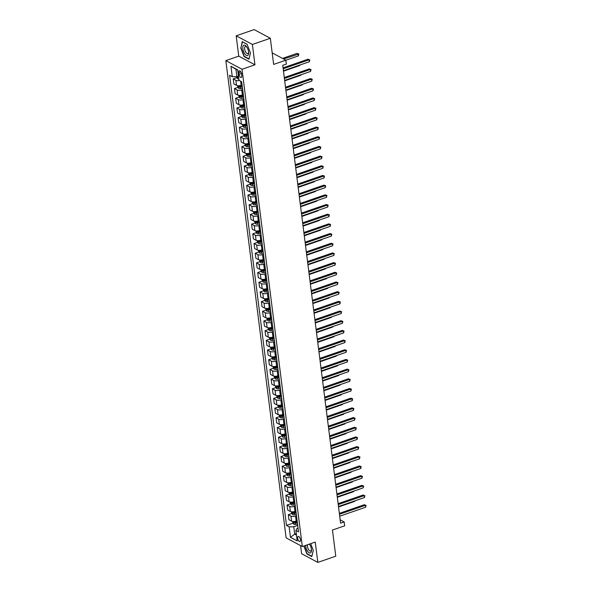 <?xml version="1.0" encoding="UTF-8"?>
<svg xmlns="http://www.w3.org/2000/svg" width="592" height="592" viewBox="0 0 592 592"><rect width="100%" height="100%" fill="white"/><g stroke="black" fill="none" stroke-linecap="round" stroke-linejoin="round"><path stroke-width="0.89" d="M300.44 539.749A2.708 1.199 -109.1 0 0 298.153 536.441A2.708 1.199 -109.1 0 0 297.643 538.254A2.708 1.199 -109.1 0 0 299.929 541.562A2.708 1.199 -109.1 0 0 300.44 539.749M300.588 545.609L301.617 553.735L317.815 562.4L335.768 556.191L332.46 530.04L344.67 525.822L344.181 521.944L340.163 519.798M225.833 60.613L286.121 537.869L302.32 546.534L242.032 69.279L225.833 60.613L238.754 56.144L254.952 64.809L252.384 44.474L236.186 35.809L238.754 56.144M236.186 35.809L254.138 29.6L270.337 38.265L273.637 64.41L285.847 60.192L272.179 52.88M252.384 44.474L270.337 38.265M285.847 60.192L286.336 64.062L282.747 65.305L340.585 523.187L344.181 521.944M238.85 72.564L239.064 74.266A2.627 1.154 -109.1 0 0 241.284 77.478A2.627 1.154 -109.1 0 0 241.78 75.724L241.566 74.015A2.627 1.154 -109.1 0 0 239.353 70.811A2.627 1.154 -109.1 0 0 238.85 72.564L240.826 71.884M237.74 70.233L235.964 69.286L236.896 76.649L232.271 76.701L229.622 75.288L286.491 525.422L292.988 523.18M232.271 76.701L230.954 66.245L237.695 69.849L239.013 80.312L241.662 81.726L298.531 531.86L295.882 530.447L297.199 540.903L290.457 537.299L289.14 526.843L286.491 525.422M254.952 64.809L242.032 69.279M317.815 562.4L315.247 542.065L302.32 546.534M295.882 530.447L296.999 528.515L298.057 528.153M296.281 533.592L294.69 534.147L296.466 535.094M238.48 76.102L236.896 76.649M242.069 84.967L241.136 85.285A3.389 1.31 172.8 0 1 236.511 85.344L233.862 83.931L233.226 78.891L236.711 77.693M242.661 89.614L241.721 89.94A3.389 1.31 172.8 0 1 237.096 89.991L234.454 88.578L237.932 87.372M243.297 94.646L242.357 94.972A3.389 1.31 172.8 0 1 237.732 95.031L235.091 93.61L234.454 88.578M243.882 99.301L242.949 99.619A3.389 1.31 172.8 0 1 238.324 99.678L235.675 98.265L239.153 97.058M244.518 104.333L243.586 104.658A3.389 1.31 172.8 0 1 238.961 104.717L236.312 103.297L235.675 98.265M245.103 108.98L244.17 109.305A3.389 1.31 172.8 0 1 239.545 109.365L236.896 107.944L240.382 106.745M245.739 114.019L244.807 114.345A3.389 1.31 172.8 0 1 240.182 114.397L237.533 112.983L236.896 107.944M246.331 118.666L245.391 118.992A3.389 1.31 172.8 0 1 240.766 119.044L238.125 117.63L241.603 116.424M246.968 123.706L246.028 124.024A3.389 1.31 172.8 0 1 241.403 124.083L238.761 122.67L238.125 117.63M247.552 128.353L246.62 128.679A3.389 1.31 172.8 0 1 241.995 128.73L239.346 127.317L242.824 126.111M248.189 133.385L247.249 133.711A3.389 1.31 172.8 0 1 242.631 133.77L239.982 132.349L239.346 127.317M248.773 138.032L247.841 138.358A3.389 1.31 172.8 0 1 243.216 138.417L240.567 136.996L244.052 135.797M249.41 143.072L248.477 143.397A3.389 1.31 172.8 0 1 243.852 143.449L241.203 142.036L240.567 136.996M250.002 147.719L249.062 148.044A3.389 1.31 172.8 0 1 244.437 148.104L241.795 146.683L245.273 145.484M250.638 152.758L249.698 153.076A3.389 1.31 172.8 0 1 245.073 153.136L242.431 151.722L241.795 146.683M251.223 157.405L250.29 157.731A3.389 1.31 172.8 0 1 245.665 157.783L243.016 156.369L246.494 155.163M251.859 162.437L250.919 162.763A3.389 1.31 172.8 0 1 246.302 162.822L243.652 161.401L243.016 156.369M252.444 167.092L251.511 167.41A3.389 1.31 172.8 0 1 246.886 167.469L244.237 166.056L247.722 164.85M253.08 172.124L252.148 172.45A3.389 1.31 172.8 0 1 247.523 172.509L244.873 171.088L244.237 166.056M253.672 176.771L252.732 177.097A3.389 1.31 172.8 0 1 248.107 177.156L245.465 175.735L248.943 174.536M254.308 181.811L253.369 182.136A3.389 1.31 172.8 0 1 248.744 182.188L246.102 180.775L245.465 175.735M254.893 186.458L253.953 186.783A3.389 1.31 172.8 0 1 249.336 186.843L246.686 185.422L250.164 184.216M255.529 191.497L254.59 191.815A3.389 1.31 172.8 0 1 249.972 191.875L247.323 190.461L246.686 185.422M256.114 196.144L255.182 196.47A3.389 1.31 172.8 0 1 250.557 196.522L247.907 195.108L251.393 193.902M256.75 201.176L255.818 201.502A3.389 1.31 172.8 0 1 251.193 201.561L248.544 200.14L247.907 195.108M257.342 205.824L256.403 206.149A3.389 1.31 172.8 0 1 251.778 206.208L249.136 204.795L252.614 203.589M257.979 210.863L257.039 211.189A3.389 1.31 172.8 0 1 252.414 211.24L249.772 209.827L249.136 204.795M258.563 215.51L257.624 215.836A3.389 1.31 172.8 0 1 253.006 215.895L250.357 214.474L253.835 213.275M259.2 220.55L258.26 220.875A3.389 1.31 172.8 0 1 253.642 220.927L250.993 219.514L250.357 214.474M259.784 225.197L258.852 225.522A3.389 1.31 172.8 0 1 254.227 225.574L251.578 224.161L255.063 222.955M260.421 230.229L259.488 230.554A3.389 1.31 172.8 0 1 254.863 230.614L252.214 229.193L251.578 224.161M261.013 234.883L260.073 235.202A3.389 1.31 172.8 0 1 255.448 235.261L252.806 233.847L256.284 232.641M261.649 239.915L260.709 240.241A3.389 1.31 172.8 0 1 256.084 240.3L253.435 238.879L252.806 233.847M262.234 244.563L261.294 244.888A3.389 1.31 172.8 0 1 256.676 244.947L254.027 243.527L257.505 242.328M262.87 249.602L261.93 249.928A3.389 1.31 172.8 0 1 257.313 249.979L254.664 248.566L254.027 243.527M263.455 254.249L262.522 254.575A3.389 1.31 172.8 0 1 257.897 254.634L255.248 253.213L258.734 252.007M264.091 259.289L263.159 259.607A3.389 1.31 172.8 0 1 258.534 259.666L255.885 258.253L255.248 253.213M264.683 263.936L263.743 264.261A3.389 1.31 172.8 0 1 259.118 264.313L256.477 262.9L259.955 261.694M265.32 268.968L264.38 269.293A3.389 1.31 172.8 0 1 259.755 269.353L257.106 267.932L256.477 262.9M265.904 273.622L264.964 273.941A3.389 1.31 172.8 0 1 260.347 274L257.698 272.586L261.176 271.38M266.541 278.654L265.601 278.98A3.389 1.31 172.8 0 1 260.983 279.039L258.334 277.618L257.698 272.586M267.125 283.302L266.193 283.627A3.389 1.31 172.8 0 1 261.568 283.686L258.919 282.266L262.404 281.067M267.762 288.341L266.829 288.667A3.389 1.31 172.8 0 1 262.204 288.718L259.555 287.305L258.919 282.266M268.354 292.988L267.414 293.314A3.389 1.31 172.8 0 1 262.789 293.366L260.14 291.952L263.625 290.746M268.99 298.02L268.05 298.346A3.389 1.31 172.8 0 1 263.425 298.405L260.776 296.992L260.14 291.952M269.575 302.675L268.635 302.993A3.389 1.31 172.8 0 1 264.017 303.052L261.368 301.639L264.846 300.433M270.211 307.707L269.271 308.032A3.389 1.31 172.8 0 1 264.654 308.092L262.004 306.671L261.368 301.639M270.796 312.354L269.863 312.68A3.389 1.31 172.8 0 1 265.238 312.739L262.589 311.318L266.067 310.119M271.432 317.393L270.5 317.719A3.389 1.31 172.8 0 1 265.875 317.771L263.225 316.357L262.589 311.318M272.024 322.041L271.084 322.366A3.389 1.31 172.8 0 1 266.459 322.425L263.81 321.005L267.295 319.798M272.66 327.08L271.721 327.398A3.389 1.31 172.8 0 1 267.096 327.457L264.446 326.044L263.81 321.005M273.245 331.727L272.305 332.053A3.389 1.31 172.8 0 1 267.688 332.105L265.038 330.691L268.516 329.485M273.881 336.759L272.942 337.085A3.389 1.31 172.8 0 1 268.324 337.144L265.675 335.723L265.038 330.691M274.466 341.414L273.534 341.732A3.389 1.31 172.8 0 1 268.909 341.791L266.259 340.378L269.737 339.172M275.102 346.446L274.17 346.771A3.389 1.31 172.8 0 1 269.545 346.831L266.896 345.41L266.259 340.378M275.694 351.093L274.755 351.419A3.389 1.31 172.8 0 1 270.13 351.478L267.48 350.057L270.966 348.858M276.331 356.132L275.391 356.458A3.389 1.31 172.8 0 1 270.766 356.51L268.117 355.096L267.48 350.057M276.915 360.78L275.976 361.105A3.389 1.31 172.8 0 1 271.358 361.157L268.709 359.744L272.187 358.537M277.552 365.819L276.612 366.137A3.389 1.31 172.8 0 1 271.994 366.196L269.345 364.783L268.709 359.744M278.136 370.466L277.204 370.784A3.389 1.31 172.8 0 1 272.579 370.844L269.93 369.43L273.408 368.224M278.773 375.498L277.84 375.824A3.389 1.31 172.8 0 1 273.215 375.883L270.566 374.462L269.93 369.43M279.365 380.145L278.425 380.471A3.389 1.31 172.8 0 1 273.8 380.53L271.151 379.109L274.636 377.911M280.001 385.185L279.061 385.51A3.389 1.31 172.8 0 1 274.436 385.562L271.787 384.149L271.151 379.109M280.586 389.832L279.646 390.158A3.389 1.31 172.8 0 1 275.028 390.217L272.379 388.796L275.857 387.59M281.222 394.871L280.282 395.19A3.389 1.31 172.8 0 1 275.665 395.249L273.016 393.835L272.379 388.796M281.807 399.519L280.874 399.844A3.389 1.31 172.8 0 1 276.249 399.896L273.6 398.483L277.078 397.276M282.443 404.551L281.511 404.876A3.389 1.31 172.8 0 1 276.886 404.935L274.237 403.515L273.6 398.483M283.035 409.205L282.095 409.523A3.389 1.31 172.8 0 1 277.47 409.583L274.821 408.169L278.307 406.963M283.672 414.237L282.732 414.563A3.389 1.31 172.8 0 1 278.107 414.622L275.458 413.201L274.821 408.169M284.256 418.884L283.316 419.21A3.389 1.31 172.8 0 1 278.699 419.269L276.05 417.848L279.528 416.65M284.893 423.924L283.953 424.249A3.389 1.31 172.8 0 1 279.335 424.301L276.686 422.888L276.05 417.848M285.477 428.571L284.545 428.897A3.389 1.31 172.8 0 1 279.92 428.948L277.271 427.535L280.749 426.329M286.114 433.61L285.181 433.929A3.389 1.31 172.8 0 1 280.556 433.988L277.907 432.574L277.271 427.535M286.706 438.258L285.766 438.576A3.389 1.31 172.8 0 1 281.141 438.635L278.492 437.222L281.977 436.015M287.342 443.29L286.402 443.615A3.389 1.31 172.8 0 1 281.777 443.674L279.128 442.254L278.492 437.222M287.927 447.937L286.987 448.262A3.389 1.31 172.8 0 1 282.369 448.322L279.72 446.901L283.198 445.702M288.563 452.976L287.623 453.302A3.389 1.31 172.8 0 1 283.006 453.354L280.356 451.94L279.72 446.901M289.148 457.623L288.215 457.949A3.389 1.31 172.8 0 1 283.59 458.008L280.941 456.587L284.419 455.381M289.784 462.663L288.852 462.981A3.389 1.31 172.8 0 1 284.227 463.04L281.577 461.627L280.941 456.587M290.376 467.31L289.436 467.636A3.389 1.31 172.8 0 1 284.811 467.687L282.162 466.274L285.647 465.068M291.012 472.342L290.073 472.668A3.389 1.31 172.8 0 1 285.448 472.727L282.798 471.306L282.162 466.274M291.597 476.997L290.657 477.315A3.389 1.31 172.8 0 1 286.04 477.374L283.39 475.961L286.868 474.754M292.233 482.029L291.294 482.354A3.389 1.31 172.8 0 1 286.676 482.413L284.027 480.993L283.39 475.961M292.818 486.676L291.886 487.001A3.389 1.31 172.8 0 1 287.261 487.061L284.611 485.64L288.089 484.441M293.454 491.715L292.522 492.041A3.389 1.31 172.8 0 1 287.897 492.093L285.248 490.679L284.611 485.64M294.046 496.362L293.107 496.688A3.389 1.31 172.8 0 1 288.482 496.74L285.832 495.326L289.318 494.12M294.683 501.402L293.743 501.72A3.389 1.31 172.8 0 1 289.118 501.779L286.469 500.366L285.832 495.326M295.267 506.049L294.328 506.375A3.389 1.31 172.8 0 1 289.71 506.426L287.061 505.013L290.539 503.807M295.904 511.081L294.964 511.407A3.389 1.31 172.8 0 1 290.346 511.466L287.697 510.045L287.061 505.013M296.488 515.728L295.556 516.054A3.389 1.31 172.8 0 1 290.931 516.113L288.282 514.692L291.76 513.493M297.125 520.768L296.192 521.093A3.389 1.31 172.8 0 1 291.567 521.145L288.918 519.732L288.282 514.692M297.717 525.415L293.765 526.784L294.69 534.147L290.457 537.299M239.427 80.534A3.389 1.31 172.8 0 1 235.875 80.312L233.226 78.891M294.905 522.514L296.599 521.929M293.684 512.827L295.378 512.243M292.463 503.141L294.15 502.556M291.234 493.462L292.929 492.87M290.013 483.775L291.708 483.19M288.792 474.088L290.48 473.504M287.564 464.402L289.259 463.817M286.343 454.723L288.038 454.138M285.122 445.036L286.809 444.451M283.894 435.349L285.588 434.765M282.673 425.67L284.367 425.078M281.452 415.984L283.139 415.399M280.223 406.297L281.918 405.712M279.002 396.61L280.697 396.026M277.781 386.931L279.468 386.347M276.553 377.245L278.247 376.66M275.332 367.558L277.026 366.973M274.111 357.871L275.805 357.287M272.89 348.192L274.577 347.608M271.661 338.506L273.356 337.921M270.44 328.819L272.135 328.234M269.219 319.14L270.907 318.555M267.991 309.453L269.686 308.869M266.77 299.767L268.465 299.182M265.549 290.08L267.236 289.495M264.321 280.401L266.015 279.816M263.1 270.714L264.794 270.13M261.879 261.028L263.566 260.443M260.65 251.348L262.345 250.764M259.429 241.662L261.124 241.077M258.208 231.975L259.895 231.391M256.98 222.289L258.674 221.704M255.759 212.609L257.453 212.025M254.538 202.923L256.225 202.338M253.309 193.236L255.004 192.652M252.088 183.557L253.783 182.965M250.867 173.87L252.555 173.286M249.639 164.184L251.334 163.599M248.418 154.497L250.113 153.913M247.197 144.818L248.884 144.233M245.969 135.131L247.663 134.547M244.748 125.445L246.442 124.86M243.527 115.766L245.214 115.174M242.298 106.079L243.993 105.494M241.077 96.392L242.772 95.808M239.856 86.706L241.543 86.121M289.14 526.843L293.765 526.784M235.964 69.286L230.954 66.245M240.707 47.797L244.089 56.58L248.966 59.185L250.46 53.014L247.079 44.237L242.202 41.625L241.033 47.686M303.851 546.002L306.922 553.971L311.799 556.584L313.294 550.412L310.689 543.641M244.481 56.44L244.089 56.58M307.315 553.838L306.922 553.971M283.183 68.783L309.113 59.814L309.357 61.746L283.427 70.714M283.065 67.858L308.018 59.222L309.794 59.896L309.357 61.746M308.018 59.222L309.794 59.896M236.46 76.649L237.54 78.751A2.242 0.866 -7.2 0 0 238.85 78.988M285.855 60.243L298.412 55.892L298.168 53.961L297.073 53.369L282.517 58.408M238.546 76.583A2.242 0.866 172.8 0 1 237.651 76.494L237.769 77.426A2.242 0.866 -7.2 0 0 238.665 77.515M297.073 53.369L298.849 54.042L283.612 58.993M298.849 54.042L298.412 55.892M284.404 78.462L310.334 69.493L310.578 71.432L284.648 80.401M284.293 77.545L309.239 68.909L311.015 69.575L310.578 71.432M309.239 68.909L311.015 69.575M285.633 88.149L311.562 79.18L311.806 81.119L285.877 90.088M285.514 87.224L310.467 78.595L312.236 79.261L311.806 81.119M310.467 78.595L312.236 79.261M286.854 97.835L312.783 88.867L313.027 90.798L287.098 99.767M286.735 96.91L311.688 88.282L313.464 88.948L313.027 90.798M311.688 88.282L313.464 88.948M237.599 85.662L237.792 87.194L238.761 88.437A2.242 0.866 -7.2 0 0 240.574 88.645L242.513 88.46M242.209 86.062L240.271 86.247A2.242 0.866 172.8 0 1 238.879 86.18L238.998 87.105A2.242 0.866 -7.2 0 0 240.382 87.172L242.328 86.987M242.276 86.565L240.419 86.743A1.14 0.444 172.8 0 1 240.026 86.75L238.998 87.105M283.487 71.166L299.641 65.579L299.582 65.127M299.915 65.016L299.641 65.579M238.82 95.342L239.013 96.881L239.989 98.117A2.242 0.866 -7.2 0 0 241.795 98.331L243.734 98.146M243.43 95.749L241.492 95.926A2.242 0.866 172.8 0 1 240.1 95.867L240.219 96.792A2.242 0.866 -7.2 0 0 241.61 96.859L243.549 96.674M243.497 96.252L241.647 96.429A1.14 0.444 172.8 0 1 241.255 96.437L240.219 96.792M284.708 80.852L300.862 75.265L300.803 74.814M301.136 74.696L300.862 75.265M240.041 105.028L240.234 106.56L241.21 107.803A2.242 0.866 -7.2 0 0 243.016 108.018L244.962 107.833M244.659 105.428L242.713 105.613A2.242 0.866 172.8 0 1 241.321 105.546L241.44 106.479A2.242 0.866 -7.2 0 0 242.831 106.545L244.777 106.36M244.718 105.938L242.868 106.109A1.14 0.444 172.8 0 1 242.476 106.123L241.44 106.479M285.929 90.532L302.083 84.945L302.031 84.501M302.364 84.382L302.083 84.945M288.075 107.515L314.004 98.546L314.248 100.485L288.319 109.453M287.964 106.597L312.909 97.961L314.685 98.635L314.248 100.485M312.909 97.961L314.685 98.635M241.27 114.715L241.462 116.247L242.409 117.46A2.242 0.866 -7.2 0 0 244.244 117.697L246.183 117.519M245.88 115.114L243.941 115.299A2.242 0.866 172.8 0 1 242.55 115.233L242.668 116.165A2.242 0.866 -7.2 0 0 244.052 116.224L245.998 116.047M245.946 115.618L244.089 115.795A1.14 0.444 172.8 0 1 243.697 115.803L242.668 116.165M242.409 117.46L242.069 114.767M287.157 100.218L303.311 94.631L303.252 94.18M303.585 94.069L303.311 94.631M247.7 55.478A5.506 2.427 -109.1 0 0 248.625 52.407A5.506 2.427 -109.1 0 0 246.738 46.953A5.506 2.427 -109.1 0 0 243.756 45.236A5.506 2.427 -109.1 0 0 243.578 51.556A5.506 2.427 -109.1 0 0 247.7 55.478M247.019 47.397A3.767 1.665 -109.1 0 0 245.347 46.502A3.767 1.665 -109.1 0 0 245.229 46.553A3.767 1.665 -109.1 0 0 245.058 50.749A3.767 1.665 -109.1 0 0 247.811 53.62A3.767 1.665 -109.1 0 0 247.93 53.569A3.767 1.665 -109.1 0 0 248.573 51.881M250.438 52.954L249.003 58.867L244.281 56.336L241.003 47.826L242.446 41.847L247.123 44.348M305.65 545.38A5.506 2.427 -109.1 0 0 305.716 546.231A5.506 2.427 -109.1 0 0 309.046 552.699A5.506 2.427 -109.1 0 0 311.459 549.805A5.506 2.427 -109.1 0 0 311.407 549.272A5.506 2.427 -109.1 0 0 309.572 544.351A5.506 2.427 -109.1 0 0 309.387 544.085M307.537 544.729A3.767 1.665 -109.1 0 0 307.463 546.416A3.767 1.665 -109.1 0 0 310.645 551.019A3.767 1.665 -109.1 0 0 311.407 549.28M313.272 550.345L311.843 556.258L307.115 553.735L304.103 545.913M309.86 544.795A3.767 1.665 -109.1 0 0 309.202 544.152M289.303 117.201L315.233 108.232L315.477 110.171L289.547 119.14M289.185 116.276L314.137 107.648L315.906 108.314L315.477 110.171M314.137 107.648L315.906 108.314M290.524 126.888L316.454 117.919L316.698 119.858L290.768 128.827M290.406 125.963L315.358 117.334L317.134 118L316.698 119.858M315.358 117.334L317.134 118M291.745 136.574L317.675 127.606L317.919 129.537L291.989 138.506M291.634 135.649L316.579 127.021L318.355 127.687L317.919 129.537M316.579 127.021L318.355 127.687M292.973 146.254L318.903 137.285L319.147 139.224L293.218 148.192M292.855 145.336L317.808 136.7L319.576 137.366L319.147 139.224M317.808 136.7L319.576 137.366M294.194 155.94L320.124 146.971L320.368 148.91L294.439 157.879M294.076 155.015L319.029 146.387L320.805 147.053L320.368 148.91M319.029 146.387L320.805 147.053M242.491 124.394L242.683 125.933L243.66 127.176A2.242 0.866 -7.2 0 0 245.465 127.384L247.404 127.199M247.101 124.801L245.162 124.979A2.242 0.866 172.8 0 1 243.771 124.919L243.889 125.844A2.242 0.866 -7.2 0 0 245.28 125.911L247.219 125.726M247.167 125.304L245.317 125.482A1.14 0.444 172.8 0 1 244.918 125.489L243.889 125.844M288.378 109.905L304.532 104.318L304.473 103.866M304.806 103.755L304.532 104.318M243.712 134.081L243.904 135.612L244.881 136.856A2.242 0.866 -7.2 0 0 246.686 137.07L248.633 136.885M248.329 134.48L246.383 134.665A2.242 0.866 172.8 0 1 244.992 134.599L245.11 135.531A2.242 0.866 -7.2 0 0 246.501 135.598L248.448 135.413M248.388 134.991L246.538 135.161A1.14 0.444 172.8 0 1 246.146 135.176L245.11 135.531M289.599 119.591L305.753 114.004L305.701 113.553M306.034 113.435L305.753 114.004M244.94 143.767L245.132 145.299L246.102 146.542A2.242 0.866 -7.2 0 0 247.907 146.749L249.854 146.572M249.55 144.167L247.604 144.352A2.242 0.866 172.8 0 1 246.22 144.285L246.339 145.218A2.242 0.866 -7.2 0 0 247.722 145.284L249.669 145.099M249.617 144.677L247.759 144.848A1.14 0.444 172.8 0 1 247.367 144.855L246.339 145.218M290.827 129.271L306.982 123.684L306.922 123.24M307.255 123.121L306.982 123.684M246.161 153.454L246.353 154.986L247.33 156.229A2.242 0.866 -7.2 0 0 249.136 156.436L251.075 156.251M250.771 153.853L248.832 154.038A2.242 0.866 172.8 0 1 247.441 153.972L247.56 154.897A2.242 0.866 -7.2 0 0 248.951 154.963L250.89 154.778M250.838 154.357L248.988 154.534A1.14 0.444 172.8 0 1 248.588 154.542L247.56 154.897M292.048 138.957L308.203 133.37L308.143 132.919M308.476 132.808L308.203 133.37M247.382 163.133L247.574 164.672L248.551 165.908A2.242 0.866 -7.2 0 0 250.357 166.123L252.303 165.938M252 163.54L250.053 163.718A2.242 0.866 172.8 0 1 248.662 163.658L248.781 164.583A2.242 0.866 -7.2 0 0 250.172 164.65L252.118 164.465M252.059 164.043L250.209 164.221A1.14 0.444 172.8 0 1 249.817 164.228L248.781 164.583M293.269 148.644L309.424 143.057L309.372 142.605M309.705 142.487L309.424 143.057M295.415 165.627L321.345 156.658L321.589 158.597L295.66 167.566M295.297 164.702L320.25 156.073L322.026 156.739L321.589 158.597M320.25 156.073L322.026 156.739M248.61 172.82L248.803 174.351L249.772 175.595A2.242 0.866 -7.2 0 0 251.578 175.809L253.524 175.624M253.221 173.219L251.274 173.404A2.242 0.866 172.8 0 1 249.891 173.338L250.009 174.27A2.242 0.866 -7.2 0 0 251.393 174.337L253.339 174.152M253.287 173.73L251.43 173.9A1.14 0.444 172.8 0 1 251.038 173.915L250.009 174.27M294.498 158.323L310.645 152.736L310.593 152.292M310.926 152.174L310.645 152.736M296.644 175.306L322.573 166.337L322.818 168.276L296.888 177.245M296.525 174.388L321.478 165.753L323.247 166.426L322.818 168.276M321.478 165.753L323.247 166.426M249.831 182.506L250.024 184.038L251.001 185.281A2.242 0.866 -7.2 0 0 252.806 185.488L254.745 185.311M254.442 182.906L252.503 183.091A2.242 0.866 172.8 0 1 251.112 183.024L251.23 183.957A2.242 0.866 -7.2 0 0 252.621 184.016L254.56 183.838M254.508 183.409L252.658 183.587A1.14 0.444 172.8 0 1 252.259 183.594L251.23 183.957M295.719 168.01L311.873 162.423L311.814 161.979M312.147 161.86L311.873 162.423M297.865 184.993L323.794 176.024L324.039 177.963L298.109 186.931M297.746 184.068L322.699 175.439L324.475 176.105L324.039 177.963M322.699 175.439L324.475 176.105M251.052 192.185L251.245 193.725L252.222 194.968A2.242 0.866 -7.2 0 0 254.027 195.175L255.973 194.99M255.67 192.592L253.724 192.77A2.242 0.866 172.8 0 1 252.333 192.711L252.451 193.636A2.242 0.866 -7.2 0 0 253.842 193.702L255.788 193.517M255.729 193.096L253.879 193.273A1.14 0.444 172.8 0 1 253.487 193.281L252.451 193.636M296.94 177.696L313.094 172.109L313.035 171.658M313.375 171.547L313.094 172.109M299.086 194.679L325.015 185.71L325.26 187.649L299.33 196.618M298.967 193.754L323.92 185.126L325.696 185.792L325.26 187.649M323.92 185.126L325.696 185.792M252.281 201.872L252.473 203.404L253.443 204.647A2.242 0.866 -7.2 0 0 255.248 204.862L257.194 204.677M256.891 202.272L254.945 202.457A2.242 0.866 172.8 0 1 253.561 202.39L253.679 203.322A2.242 0.866 -7.2 0 0 255.063 203.389L257.009 203.204M256.958 202.782L255.1 202.96A1.14 0.444 172.8 0 1 254.708 202.967L253.679 203.322M298.168 187.383L314.315 181.796L314.263 181.344M314.596 181.226L314.315 181.796M300.314 204.366L326.244 195.397L326.488 197.328L300.558 206.297M300.196 203.441L325.149 194.812L326.917 195.478L326.488 197.328M325.149 194.812L326.917 195.478M253.502 211.559L253.694 213.09L254.671 214.334A2.242 0.866 -7.2 0 0 256.477 214.541L258.415 214.363M258.112 211.958L256.173 212.143A2.242 0.866 172.8 0 1 254.782 212.077L254.9 213.009A2.242 0.866 -7.2 0 0 256.292 213.076L258.23 212.891M258.179 212.469L256.329 212.639A1.14 0.444 172.8 0 1 255.929 212.646L254.9 213.009M299.389 197.062L315.543 191.475L315.484 191.031M315.817 190.913L315.543 191.475M301.535 214.045L327.465 205.076L327.709 207.015L301.779 215.984M301.417 213.127L326.37 204.492L328.146 205.165L327.709 207.015M326.37 204.492L328.146 205.165M254.723 221.245L254.915 222.777L255.892 224.02A2.242 0.866 -7.2 0 0 257.698 224.227L259.644 224.042M259.34 221.645L257.394 221.83A2.242 0.866 172.8 0 1 256.003 221.763L256.121 222.688A2.242 0.866 -7.2 0 0 257.513 222.755L259.459 222.577M259.4 222.148L257.55 222.326A1.14 0.444 172.8 0 1 257.157 222.333L256.121 222.688M300.61 206.749L316.764 201.162L316.705 200.71M317.046 200.599L316.764 201.162M302.756 223.732L328.686 214.763L328.93 216.702L303 225.67M302.638 222.807L327.591 214.178L329.367 214.844L328.93 216.702M327.591 214.178L329.367 214.844M303.985 233.418L329.914 224.449L330.158 226.388L304.229 235.357M303.866 232.493L328.819 223.865L330.588 224.531L330.158 226.388M328.819 223.865L330.588 224.531M305.206 243.105L331.135 234.136L331.379 236.067L305.45 245.036M305.087 242.18L330.04 233.544L331.816 234.217L331.379 236.067M330.04 233.544L331.816 234.217M306.427 252.784L332.356 243.815L332.6 245.754L306.671 254.723M306.308 251.859L331.261 243.231L333.037 243.897L332.6 245.754M331.261 243.231L333.037 243.897M307.655 262.471L333.585 253.502L333.829 255.441L307.899 264.409M307.537 261.546L332.489 252.917L334.258 253.583L333.829 255.441M332.489 252.917L334.258 253.583M308.876 272.157L334.806 263.188L335.05 265.12L309.12 274.089M308.758 271.232L333.71 262.604L335.486 263.27L335.05 265.12M333.71 262.604L335.486 263.27M310.097 281.836L336.027 272.868L336.271 274.806L310.341 283.775M309.979 280.919L334.931 272.283L336.707 272.956L336.271 274.806M334.931 272.283L336.707 272.956M311.325 291.523L337.255 282.554L337.499 284.493L311.57 293.462M311.207 290.598L336.16 281.97L337.928 282.636L337.499 284.493M336.16 281.97L337.928 282.636M312.546 301.21L338.476 292.241L338.72 294.18L312.791 303.148M312.428 300.285L337.381 291.656L339.157 292.322L338.72 294.18M337.381 291.656L339.157 292.322M313.767 310.896L339.697 301.927L339.941 303.859L314.012 312.828M313.649 309.971L338.602 301.335L340.378 302.009L339.941 303.859M338.602 301.335L340.378 302.009M314.996 320.575L340.925 311.607L341.17 313.545L315.24 322.514M314.877 319.65L339.83 311.022L341.599 311.688L341.17 313.545M339.83 311.022L341.599 311.688M316.217 330.262L342.146 321.293L342.391 323.232L316.461 332.201M316.098 329.337L341.051 320.709L342.827 321.375L342.391 323.232M341.051 320.709L342.827 321.375M317.438 339.949L343.367 330.98L343.612 332.911L317.682 341.88M317.319 339.024L342.272 330.395L344.048 331.061L343.612 332.911M342.272 330.395L344.048 331.061M318.666 349.628L344.596 340.659L344.84 342.598L318.91 351.567M318.548 348.71L343.501 340.074L345.269 340.748L344.84 342.598M343.501 340.074L345.269 340.748M319.887 359.314L345.817 350.346L346.061 352.284L320.131 361.253M319.769 358.389L344.722 349.761L346.498 350.427L346.061 352.284M344.722 349.761L346.498 350.427M321.108 369.001L347.038 360.032L347.282 361.971L321.352 370.94M320.99 368.076L345.943 359.448L347.719 360.114L347.282 361.971M345.943 359.448L347.719 360.114M322.337 378.688L348.266 369.719L348.51 371.65L322.581 380.619M322.218 377.763L347.171 369.127L348.94 369.8L348.51 371.65M347.171 369.127L348.94 369.8M323.558 388.367L349.487 379.398L349.731 381.337L323.802 390.306M323.439 387.442L348.392 378.813L350.168 379.479L349.731 381.337M348.392 378.813L350.168 379.479M324.779 398.053L350.708 389.085L350.952 391.023L325.023 399.992M324.66 397.128L349.613 388.5L351.389 389.166L350.952 391.023M349.613 388.5L351.389 389.166M326 407.74L351.937 398.771L352.181 400.703L326.251 409.671M325.889 406.815L350.841 398.187L352.61 398.853L352.181 400.703M350.841 398.187L352.61 398.853M327.228 417.419L353.158 408.45L353.402 410.389L327.472 419.358M327.11 416.502L352.062 407.866L353.838 408.539L353.402 410.389M352.062 407.866L353.838 408.539M328.449 427.106L354.379 418.137L354.623 420.076L328.693 429.045M328.331 426.181L353.283 417.552L355.059 418.218L354.623 420.076M353.283 417.552L355.059 418.218M329.67 436.792L355.607 427.824L355.851 429.762L329.922 438.731M329.559 435.867L354.512 427.239L356.28 427.905L355.851 429.762M354.512 427.239L356.28 427.905M330.898 446.479L356.828 437.51L357.072 439.442L331.143 448.41M330.78 445.554L355.733 436.918L357.509 437.592L357.072 439.442M355.733 436.918L357.509 437.592M332.119 456.158L358.049 447.189L358.293 449.128L332.364 458.097M332.001 455.241L356.954 446.605L358.73 447.271L358.293 449.128M356.954 446.605L358.73 447.271M333.34 465.845L359.277 456.876L359.522 458.815L333.592 467.784M333.229 464.92L358.182 456.291L359.951 456.957L359.522 458.815M358.182 456.291L359.951 456.957M255.951 230.924L256.144 232.464L257.113 233.707A2.242 0.866 -7.2 0 0 258.919 233.914L260.865 233.729M260.561 231.331L258.615 231.509A2.242 0.866 172.8 0 1 257.231 231.45L257.342 232.375A2.242 0.866 -7.2 0 0 258.734 232.441L260.68 232.256M260.628 231.835L258.771 232.012A1.14 0.444 172.8 0 1 258.378 232.02L257.342 232.375M301.839 216.435L317.985 210.848L317.934 210.397M318.267 210.278L317.985 210.848M257.172 240.611L257.365 242.143L258.341 243.386A2.242 0.866 -7.2 0 0 260.147 243.601L262.086 243.416M261.782 241.011L259.844 241.196A2.242 0.866 172.8 0 1 258.452 241.129L258.571 242.061A2.242 0.866 -7.2 0 0 259.962 242.128L261.901 241.943M261.849 241.521L259.999 241.691A1.14 0.444 172.8 0 1 259.599 241.706L258.571 242.061M303.06 226.122L319.214 220.535L319.155 220.083M319.488 219.965L319.214 220.535M258.393 250.298L258.586 251.829L259.562 253.073A2.242 0.866 -7.2 0 0 261.368 253.28L263.314 253.102M263.011 250.697L261.065 250.882A2.242 0.866 172.8 0 1 259.673 250.816L259.792 251.748A2.242 0.866 -7.2 0 0 261.183 251.807L263.129 251.63M263.07 251.2L261.22 251.378A1.14 0.444 172.8 0 1 260.828 251.385L259.792 251.748M304.281 235.801L320.435 230.214L320.376 229.77M320.716 229.652L320.435 230.214M259.622 259.977L259.814 261.516L260.783 262.759A2.242 0.866 -7.2 0 0 262.589 262.966L264.535 262.781M264.232 260.384L262.286 260.569A2.242 0.866 172.8 0 1 260.902 260.502L261.013 261.427A2.242 0.866 -7.2 0 0 262.404 261.494L264.35 261.309M264.298 260.887L262.441 261.065A1.14 0.444 172.8 0 1 262.049 261.072L261.013 261.427M305.509 245.488L321.656 239.901L321.604 239.449M321.937 239.338L321.656 239.901M260.843 269.663L261.035 271.195L262.012 272.438A2.242 0.866 -7.2 0 0 263.817 272.653L265.756 272.468M265.453 270.063L263.514 270.248A2.242 0.866 172.8 0 1 262.123 270.181L262.241 271.114A2.242 0.866 -7.2 0 0 263.632 271.18L265.571 270.995M265.519 270.574L263.669 270.751A1.14 0.444 172.8 0 1 263.27 270.759L262.241 271.114M306.73 255.174L322.884 249.587L322.825 249.136M323.158 249.017L322.884 249.587M262.064 279.35L262.256 280.882L263.233 282.125A2.242 0.866 -7.2 0 0 265.038 282.34L266.985 282.155M266.681 279.75L264.735 279.935A2.242 0.866 172.8 0 1 263.344 279.868L263.462 280.8A2.242 0.866 -7.2 0 0 264.853 280.867L266.8 280.682M266.74 280.26L264.89 280.43A1.14 0.444 172.8 0 1 264.498 280.438L263.462 280.8M307.951 264.853L324.105 259.266L324.046 258.822M324.386 258.704L324.105 259.266M263.292 289.037L263.484 290.568L264.454 291.812A2.242 0.866 -7.2 0 0 266.259 292.019L268.206 291.834M267.902 289.436L265.956 289.621A2.242 0.866 172.8 0 1 264.572 289.555L264.683 290.487A2.242 0.866 -7.2 0 0 266.074 290.546L268.021 290.369M267.969 289.939L266.111 290.117A1.14 0.444 172.8 0 1 265.719 290.124L264.683 290.487M309.179 274.54L325.326 268.953L325.274 268.502M325.607 268.391L325.326 268.953M264.513 298.716L264.705 300.255L265.682 301.498A2.242 0.866 -7.2 0 0 267.488 301.705L269.427 301.52M269.123 299.123L267.184 299.3A2.242 0.866 172.8 0 1 265.793 299.241L265.912 300.166A2.242 0.866 -7.2 0 0 267.303 300.233L269.242 300.048M269.19 299.626L267.34 299.804A1.14 0.444 172.8 0 1 266.94 299.811L265.912 300.166M310.4 284.227L326.555 278.64L326.495 278.188M326.828 278.07L326.555 278.64M265.734 308.402L265.926 309.934L266.903 311.177A2.242 0.866 -7.2 0 0 268.709 311.392L270.655 311.207M270.352 308.802L268.405 308.987A2.242 0.866 172.8 0 1 267.014 308.92L267.133 309.853A2.242 0.866 -7.2 0 0 268.524 309.919L270.47 309.734M270.411 309.313L268.561 309.483A1.14 0.444 172.8 0 1 268.169 309.498L267.133 309.853M311.621 293.913L327.776 288.326L327.716 287.875M328.057 287.756L327.776 288.326M266.962 318.089L267.155 319.621L268.124 320.864A2.242 0.866 -7.2 0 0 269.93 321.071L271.876 320.894M271.573 318.489L269.626 318.674A2.242 0.866 172.8 0 1 268.243 318.607L268.354 319.539A2.242 0.866 -7.2 0 0 269.745 319.599L271.691 319.421M271.639 318.999L269.782 319.169A1.14 0.444 172.8 0 1 269.39 319.177L268.354 319.539M312.85 303.592L328.997 298.005L328.945 297.561M329.278 297.443L328.997 298.005M268.183 327.768L268.376 329.307L269.353 330.551A2.242 0.866 -7.2 0 0 271.158 330.758L273.097 330.573M272.794 328.175L270.855 328.36A2.242 0.866 172.8 0 1 269.464 328.294L269.582 329.219A2.242 0.866 -7.2 0 0 270.973 329.285L272.912 329.1M272.86 328.678L271.01 328.856A1.14 0.444 172.8 0 1 270.611 328.863L269.582 329.219M314.071 313.279L330.225 307.692L330.166 307.241M330.499 307.13L330.225 307.692M269.404 337.455L269.597 338.987L270.574 340.23A2.242 0.866 -7.2 0 0 272.379 340.444L274.325 340.259M274.022 337.854L272.076 338.039A2.242 0.866 172.8 0 1 270.685 337.973L270.803 338.905A2.242 0.866 -7.2 0 0 272.194 338.972L274.14 338.787M274.081 338.365L272.231 338.543A1.14 0.444 172.8 0 1 271.839 338.55L270.803 338.905M315.292 322.966L331.446 317.379L331.387 316.927M331.727 316.809L331.446 317.379M270.625 347.141L270.825 348.673L271.795 349.916A2.242 0.866 -7.2 0 0 273.6 350.131L275.546 349.946M275.243 347.541L273.297 347.726A2.242 0.866 172.8 0 1 271.913 347.659L272.024 348.592A2.242 0.866 -7.2 0 0 273.415 348.658L275.361 348.473M275.31 348.052L273.452 348.222A1.14 0.444 172.8 0 1 273.06 348.237L272.024 348.592M316.52 332.645L332.667 327.058L332.615 326.614M332.948 326.495L332.667 327.058M271.854 356.828L272.046 358.36L273.023 359.603A2.242 0.866 -7.2 0 0 274.829 359.81L276.767 359.625M276.464 357.228L274.525 357.413A2.242 0.866 172.8 0 1 273.134 357.346L273.252 358.278A2.242 0.866 -7.2 0 0 274.644 358.338L276.582 358.16M276.531 357.731L274.681 357.908A1.14 0.444 172.8 0 1 274.281 357.916L273.252 358.278M317.741 342.331L333.895 336.744L333.836 336.293M334.169 336.182L333.895 336.744M273.075 366.507L273.267 368.046L274.244 369.29A2.242 0.866 -7.2 0 0 276.05 369.497L277.996 369.312M277.692 366.914L275.746 367.092A2.242 0.866 172.8 0 1 274.355 367.033L274.473 367.958A2.242 0.866 -7.2 0 0 275.865 368.024L277.811 367.839M277.752 367.417L275.902 367.595A1.14 0.444 172.8 0 1 275.509 367.602L274.473 367.958M318.962 352.018L335.116 346.431L335.057 345.98M335.398 345.861L335.116 346.431M274.296 376.194L274.496 377.726L275.465 378.969A2.242 0.866 -7.2 0 0 277.271 379.183L279.217 378.998M278.913 376.593L276.967 376.778A2.242 0.866 172.8 0 1 275.583 376.712L275.694 377.644A2.242 0.866 -7.2 0 0 277.086 377.711L279.032 377.526M278.98 377.104L277.123 377.274A1.14 0.444 172.8 0 1 276.73 377.289L275.694 377.644M320.191 361.705L336.337 356.118L336.286 355.666M336.619 355.548L336.337 356.118M275.524 385.88L275.717 387.412L276.693 388.655A2.242 0.866 -7.2 0 0 278.499 388.863L280.438 388.685M280.134 386.28L278.196 386.465A2.242 0.866 172.8 0 1 276.804 386.398L276.923 387.331A2.242 0.866 -7.2 0 0 278.314 387.39L280.253 387.212M280.201 386.791L278.344 386.961A1.14 0.444 172.8 0 1 277.951 386.968L276.923 387.331M321.412 371.384L337.566 365.797L337.507 365.353M337.84 365.234L337.566 365.797M276.745 395.567L276.938 397.099L277.914 398.342A2.242 0.866 -7.2 0 0 279.72 398.549L281.666 398.364M281.363 395.967L279.417 396.152A2.242 0.866 172.8 0 1 278.025 396.085L278.144 397.01A2.242 0.866 -7.2 0 0 279.535 397.077L281.481 396.892M281.422 396.47L279.572 396.647A1.14 0.444 172.8 0 1 279.18 396.655L278.144 397.01M322.633 381.07L338.787 375.483L338.728 375.032M339.068 374.921L338.787 375.483M277.966 405.246L278.166 406.778L279.135 408.021A2.242 0.866 -7.2 0 0 280.941 408.236L282.887 408.051M282.584 405.653L280.638 405.831A2.242 0.866 172.8 0 1 279.254 405.764L279.365 406.697A2.242 0.866 -7.2 0 0 280.756 406.763L282.702 406.578M282.65 406.156L280.793 406.334A1.14 0.444 172.8 0 1 280.401 406.341L279.365 406.697M323.861 390.757L340.008 385.17L339.956 384.719M340.289 384.6L340.008 385.17M279.195 414.933L279.387 416.465L280.334 417.678A2.242 0.866 -7.2 0 0 282.169 417.922L284.108 417.737M283.805 415.332L281.866 415.517A2.242 0.866 172.8 0 1 280.475 415.451L280.593 416.383A2.242 0.866 -7.2 0 0 281.984 416.45L283.923 416.265M283.871 415.843L282.014 416.013A1.14 0.444 172.8 0 1 281.622 416.028L280.593 416.383M280.334 417.678L279.994 414.992M325.082 400.436L341.236 394.849L341.177 394.405M341.51 394.287L341.236 394.849M280.416 424.619L280.608 426.151L281.585 427.394A2.242 0.866 -7.2 0 0 283.39 427.602L285.337 427.424M285.033 425.019L283.087 425.204A2.242 0.866 172.8 0 1 281.696 425.137L281.814 426.07A2.242 0.866 -7.2 0 0 283.205 426.129L285.152 425.951M285.092 425.522L283.242 425.7A1.14 0.444 172.8 0 1 282.85 425.707L281.814 426.07M326.303 410.123L342.457 404.536L342.398 404.084M342.738 403.973L342.457 404.536M281.637 434.299L281.836 435.838L282.806 437.081A2.242 0.866 -7.2 0 0 284.611 437.288L286.558 437.103M286.254 434.706L284.308 434.883A2.242 0.866 172.8 0 1 282.924 434.824L283.035 435.749A2.242 0.866 -7.2 0 0 284.426 435.816L286.373 435.631M286.321 435.209L284.463 435.386A1.14 0.444 172.8 0 1 284.071 435.394L283.035 435.749M327.531 419.809L343.678 414.222L343.626 413.771M343.959 413.66L343.678 414.222M282.865 443.985L283.057 445.517L284.034 446.76A2.242 0.866 -7.2 0 0 285.84 446.975L287.779 446.79M287.475 444.385L285.536 444.57A2.242 0.866 172.8 0 1 284.145 444.503L284.264 445.436A2.242 0.866 -7.2 0 0 285.655 445.502L287.594 445.317M287.542 444.895L285.684 445.066A1.14 0.444 172.8 0 1 285.292 445.08L284.264 445.436M328.752 429.496L344.907 423.909L344.847 423.458M345.18 423.339L344.907 423.909M284.086 453.672L284.278 455.204L285.255 456.447A2.242 0.866 -7.2 0 0 287.061 456.654L289.007 456.476M288.704 454.071L286.757 454.256A2.242 0.866 172.8 0 1 285.366 454.19L285.485 455.122A2.242 0.866 -7.2 0 0 286.876 455.181L288.822 455.004M288.763 454.582L286.913 454.752A1.14 0.444 172.8 0 1 286.521 454.76L285.485 455.122M329.973 439.175L346.128 433.588L346.068 433.144M346.409 433.026L346.128 433.588M285.307 463.358L285.507 464.89L286.476 466.133A2.242 0.866 -7.2 0 0 288.282 466.341L290.228 466.156M289.925 463.758L287.978 463.943A2.242 0.866 172.8 0 1 286.595 463.876L286.706 464.801A2.242 0.866 -7.2 0 0 288.097 464.868L290.043 464.683M289.991 464.261L288.134 464.439A1.14 0.444 172.8 0 1 287.742 464.446L286.706 464.801M331.202 448.862L347.349 443.275L347.297 442.823M347.63 442.712L347.349 443.275M286.535 473.038L286.728 474.577L287.705 475.813A2.242 0.866 -7.2 0 0 289.51 476.027L291.449 475.842M291.146 473.445L289.207 473.622A2.242 0.866 172.8 0 1 287.816 473.563L287.934 474.488A2.242 0.866 -7.2 0 0 289.325 474.555L291.264 474.37M291.212 473.948L289.355 474.125A1.14 0.444 172.8 0 1 288.963 474.133L287.934 474.488M332.423 458.548L348.577 452.961L348.518 452.51M348.851 452.392L348.577 452.961M334.569 475.531L360.498 466.563L360.743 468.494L334.813 477.463M334.45 474.606L359.403 465.978L361.179 466.644L360.743 468.494M359.403 465.978L361.179 466.644M287.756 482.724L287.949 484.256L288.926 485.499A2.242 0.866 -7.2 0 0 290.731 485.714L292.677 485.529M292.374 483.124L290.428 483.309A2.242 0.866 172.8 0 1 289.037 483.242L289.155 484.175A2.242 0.866 -7.2 0 0 290.546 484.241L292.485 484.056M292.433 483.634L290.583 483.805A1.14 0.444 172.8 0 1 290.191 483.819L289.155 484.175M333.644 468.228L349.798 462.641L349.739 462.197M350.079 462.078L349.798 462.641M335.79 485.211L361.719 476.242L361.964 478.181L336.034 487.149M335.671 484.293L360.624 475.657L362.4 476.331L361.964 478.181M360.624 475.657L362.4 476.331M288.977 492.411L289.177 493.943L290.147 495.186A2.242 0.866 -7.2 0 0 291.952 495.393L293.898 495.215M293.595 492.81L291.649 492.995A2.242 0.866 172.8 0 1 290.265 492.929L290.376 493.861A2.242 0.866 -7.2 0 0 291.767 493.92L293.713 493.743M293.662 493.314L291.804 493.491A1.14 0.444 172.8 0 1 291.412 493.499L290.376 493.861M334.872 477.914L351.019 472.327L350.967 471.876M351.3 471.765L351.019 472.327M337.011 494.897L362.948 485.928L363.192 487.867L337.262 496.836M336.9 493.972L361.853 485.344L363.621 486.01L363.192 487.867M361.853 485.344L363.621 486.01M290.206 502.09L290.398 503.629L291.375 504.872A2.242 0.866 -7.2 0 0 293.181 505.08L295.119 504.895M294.816 502.497L292.877 502.675A2.242 0.866 172.8 0 1 291.486 502.615L291.604 503.54A2.242 0.866 -7.2 0 0 292.996 503.607L294.934 503.422M294.883 503L293.025 503.178A1.14 0.444 172.8 0 1 292.633 503.185L291.604 503.54M336.093 487.601L352.247 482.014L352.188 481.562M352.521 481.451L352.247 482.014M338.239 504.584L364.169 495.615L364.413 497.554L338.483 506.523M338.121 503.659L363.074 495.03L364.85 495.696L364.413 497.554M363.074 495.03L364.85 495.696M291.427 511.777L291.619 513.308L292.596 514.552A2.242 0.866 -7.2 0 0 294.402 514.766L296.348 514.581M296.044 512.176L294.098 512.361A2.242 0.866 172.8 0 1 292.707 512.295L292.825 513.227A2.242 0.866 -7.2 0 0 294.217 513.294L296.155 513.109M296.104 512.687L294.254 512.857A1.14 0.444 172.8 0 1 293.861 512.872L292.825 513.227M337.314 497.287L353.468 491.7L353.409 491.249M353.75 491.131L353.468 491.7M339.46 514.27L365.39 505.302L365.634 507.233L339.704 516.202M339.342 513.345L364.295 504.717L366.071 505.383L365.634 507.233M364.295 504.717L366.071 505.383M292.648 521.463L292.848 522.995L293.817 524.238A2.242 0.866 -7.2 0 0 295.623 524.445L297.569 524.268M297.265 521.863L295.319 522.048A2.242 0.866 172.8 0 1 293.935 521.981L294.046 522.914A2.242 0.866 -7.2 0 0 295.438 522.98L297.384 522.795M297.332 522.373L295.475 522.544A1.14 0.444 172.8 0 1 295.082 522.551L294.046 522.914M338.543 506.967L354.689 501.38L354.638 500.936M354.971 500.817L354.689 501.38M241.136 85.285L240.611 81.163M242.357 94.972L241.721 89.94M243.586 104.658L242.949 99.619M244.807 114.345L244.17 109.305M246.028 124.024L245.391 118.992M247.249 133.711L246.62 128.679M248.477 143.397L247.841 138.358M249.698 153.076L249.062 148.044M250.919 162.763L250.29 157.731M252.148 172.45L251.511 167.41M253.369 182.136L252.732 177.097M254.59 191.815L253.953 186.783M255.818 201.502L255.182 196.47M257.039 211.189L256.403 206.149M258.26 220.875L257.624 215.836M259.488 230.554L258.852 225.522M260.709 240.241L260.073 235.202M261.93 249.928L261.294 244.888M263.159 259.607L262.522 254.575M264.38 269.293L263.743 264.261M265.601 278.98L264.964 273.941M266.829 288.667L266.193 283.627M268.05 298.346L267.414 293.314M269.271 308.032L268.635 302.993M270.5 317.719L269.863 312.68M271.721 327.398L271.084 322.366M272.942 337.085L272.305 332.053M274.17 346.771L273.534 341.732M275.391 356.458L274.755 351.419M276.612 366.137L275.976 361.105M277.84 375.824L277.204 370.784M279.061 385.51L278.425 380.471M280.282 395.19L279.646 390.158M281.511 404.876L280.874 399.844M282.732 414.563L282.095 409.523M283.953 424.249L283.316 419.21M285.181 433.929L284.545 428.897M286.402 443.615L285.766 438.576M287.623 453.302L286.987 448.262M288.852 462.981L288.215 457.949M290.073 472.668L289.436 467.636M291.294 482.354L290.657 477.315M292.522 492.041L291.886 487.001M293.743 501.72L293.107 496.688M294.964 511.407L294.328 506.375M296.192 521.093L295.556 516.054M236.511 85.344L235.875 80.312M237.732 95.031L237.096 89.991M238.961 104.717L238.324 99.678M240.182 114.397L239.545 109.365M241.403 124.083L240.766 119.044M242.631 133.77L241.995 128.73M243.852 143.449L243.216 138.417M245.073 153.136L244.437 148.104M246.302 162.822L245.665 157.783M247.523 172.509L246.886 167.469M248.744 182.188L248.107 177.156M249.972 191.875L249.336 186.843M251.193 201.561L250.557 196.522M252.414 211.24L251.778 206.208M253.642 220.927L253.006 215.895M254.863 230.614L254.227 225.574M256.084 240.3L255.448 235.261M257.313 249.979L256.676 244.947M258.534 259.666L257.897 254.634M259.755 269.353L259.118 264.313M260.983 279.039L260.347 274M262.204 288.718L261.568 283.686M263.425 298.405L262.789 293.366M264.654 308.092L264.017 303.052M265.875 317.771L265.238 312.739M267.096 327.457L266.459 322.425M268.324 337.144L267.688 332.105M269.545 346.831L268.909 341.791M270.766 356.51L270.13 351.478M271.994 366.196L271.358 361.157M273.215 375.883L272.579 370.844M274.436 385.562L273.8 380.53M275.665 395.249L275.028 390.217M276.886 404.935L276.249 399.896M278.107 414.622L277.47 409.583M279.335 424.301L278.699 419.269M280.556 433.988L279.92 428.948M281.777 443.674L281.141 438.635M283.006 453.354L282.369 448.322M284.227 463.04L283.59 458.008M285.448 472.727L284.811 467.687M286.676 482.413L286.04 477.374M287.897 492.093L287.261 487.061M289.118 501.779L288.482 496.74M290.346 511.466L289.71 506.426M291.567 521.145L290.931 516.113M241.462 73.445L239.064 74.266M237.237 76.531L237.518 78.721M238.613 77.13L237.769 77.426M238.398 85.714L238.739 88.408M240.382 87.172L240.574 88.645M240.182 85.544L240.271 86.247M239.619 95.401L239.96 98.087M241.61 96.859L241.795 98.331M241.403 95.231L241.492 95.926M240.848 105.087L241.188 107.774M242.831 106.545L243.016 108.018M242.624 104.917L242.713 105.613M244.052 116.224L244.244 117.697M243.852 114.596L243.941 115.299M243.29 124.453L243.63 127.139M245.28 125.911L245.465 127.384M245.073 124.283L245.162 124.979M244.518 134.14L244.859 136.826M246.501 135.598L246.686 137.07M246.294 133.97L246.383 134.665M245.739 143.826L246.08 146.513M247.722 145.284L247.907 146.749M247.523 143.656L247.604 144.352M246.96 153.506L247.301 156.199M248.951 154.963L249.136 156.436M248.744 153.335L248.832 154.038M248.189 163.192L248.529 165.878M250.172 164.65L250.357 166.123M249.965 163.022L250.053 163.718M249.41 172.879L249.75 175.565M251.393 174.337L251.578 175.809M251.193 172.709L251.274 173.404M250.631 182.565L250.971 185.252M252.621 184.016L252.806 185.488M252.414 182.388L252.503 183.091M251.859 192.245L252.199 194.931M253.842 193.702L254.027 195.175M253.635 192.074L253.724 192.77M253.08 201.931L253.42 204.617M255.063 203.389L255.248 204.862M254.863 201.761L254.945 202.457M254.301 211.618L254.641 214.304M256.292 213.076L256.477 214.541M256.084 211.448L256.173 212.143M255.529 221.297L255.87 223.991M257.513 222.755L257.698 224.227M257.305 221.127L257.394 221.83M256.75 230.984L257.091 233.67M258.734 232.441L258.919 233.914M258.534 230.813L258.615 231.509M257.971 240.67L258.312 243.356M259.962 242.128L260.147 243.601M259.755 240.5L259.844 241.196M259.2 250.357L259.54 253.043M261.183 251.807L261.368 253.28M260.976 250.187L261.065 250.882M260.421 260.036L260.761 262.722M262.404 261.494L262.589 262.966M262.204 259.866L262.286 260.569M261.642 269.723L261.982 272.409M263.632 271.18L263.817 272.653M263.425 269.552L263.514 270.248M262.87 279.409L263.211 282.095M264.853 280.867L265.038 282.34M264.646 279.239L264.735 279.935M264.091 289.088L264.432 291.782M266.074 290.546L266.259 292.019M265.875 288.918L265.956 289.621M265.312 298.775L265.653 301.461M267.303 300.233L267.488 301.705M267.096 298.605L267.184 299.3M266.541 308.462L266.881 311.148M268.524 309.919L268.709 311.392M268.317 308.291L268.405 308.987M267.762 318.148L268.102 320.834M269.745 319.599L269.93 321.071M269.545 317.978L269.626 318.674M268.983 327.827L269.323 330.521M270.973 329.285L271.158 330.758M270.766 327.657L270.855 328.36M270.211 337.514L270.551 340.2M272.194 338.972L272.379 340.444M271.987 337.344L272.076 338.039M271.432 347.201L271.772 349.887M273.415 348.658L273.6 350.131M273.208 347.03L273.297 347.726M272.653 356.88L272.993 359.573M274.644 358.338L274.829 359.81M274.436 356.71L274.525 357.413M273.881 366.566L274.222 369.253M275.865 368.024L276.05 369.497M275.657 366.396L275.746 367.092M275.102 376.253L275.443 378.939M277.086 377.711L277.271 379.183M276.878 376.083L276.967 376.778M276.323 385.94L276.664 388.626M278.314 387.39L278.499 388.863M278.107 385.769L278.196 386.465M277.552 395.619L277.892 398.312M279.535 397.077L279.72 398.549M279.328 395.449L279.417 396.152M278.773 405.305L279.113 407.992M280.756 406.763L280.941 408.236M280.549 405.135L280.638 405.831M281.984 416.45L282.169 417.922M281.777 414.822L281.866 415.517M281.222 424.671L281.563 427.365M283.205 426.129L283.39 427.602M282.998 424.501L283.087 425.204M282.443 434.358L282.784 437.044M284.426 435.816L284.611 437.288M284.219 434.188L284.308 434.883M283.664 444.044L284.005 446.731M285.655 445.502L285.84 446.975M285.448 443.874L285.536 444.57M284.893 453.731L285.233 456.417M286.876 455.181L287.061 456.654M286.669 453.561L286.757 454.256M286.114 463.41L286.454 466.104M288.097 464.868L288.282 466.341M287.89 463.24L287.978 463.943M287.335 473.097L287.675 475.783M289.325 474.555L289.51 476.027M289.118 472.927L289.207 473.622M288.563 482.783L288.903 485.47M290.546 484.241L290.731 485.714M290.339 482.613L290.428 483.309M289.784 492.463L290.124 495.156M291.767 493.92L291.952 495.393M291.56 492.292L291.649 492.995M291.005 502.149L291.345 504.835M292.996 503.607L293.181 505.08M292.788 501.979L292.877 502.675M292.233 511.836L292.574 514.522M294.217 513.294L294.402 514.766M294.009 511.666L294.098 512.361M293.454 521.522L293.795 524.209M295.438 522.98L295.623 524.445M295.23 521.352L295.319 522.048"/></g></svg>
